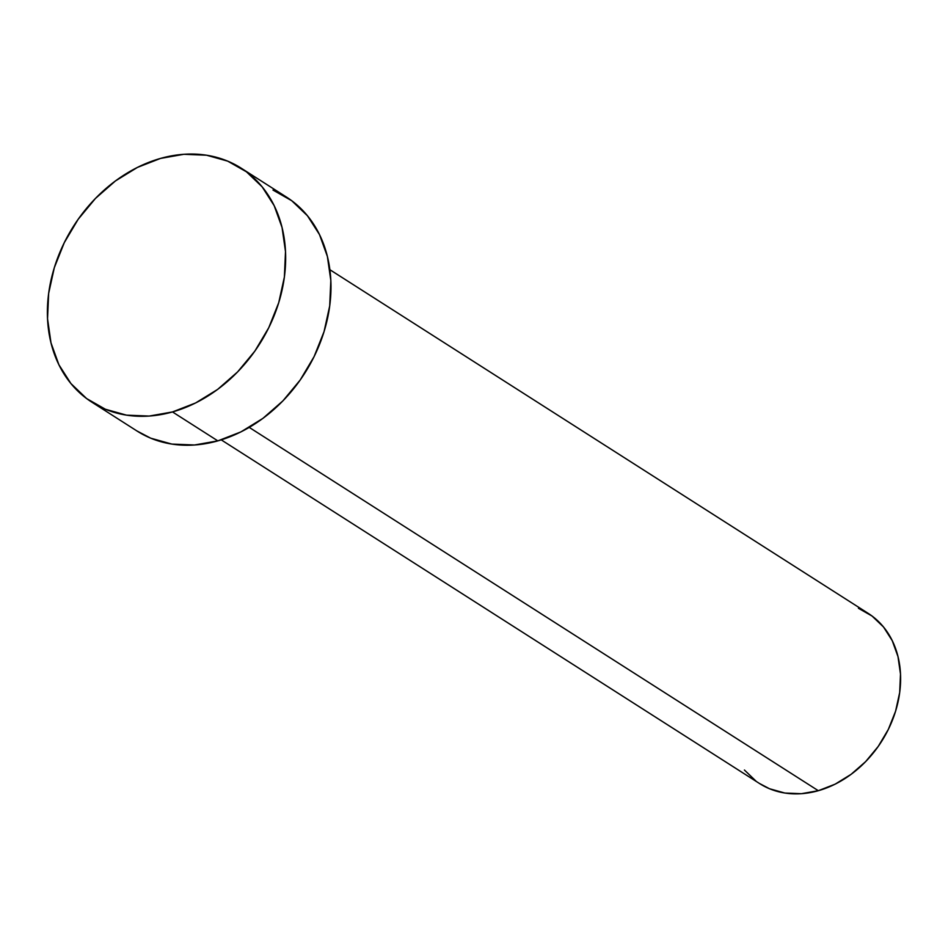 <?xml version="1.0" encoding="UTF-8"?>
<svg xmlns="http://www.w3.org/2000/svg" width="948" height="948" viewBox="0 0 948 948"><rect width="100%" height="100%" fill="white"/><g stroke="black" fill="none" stroke-linecap="round" stroke-linejoin="round"><path stroke-width="1.42" d="M221.228 439.86L759.644 783.593A100.938 80.082 -57.4 0 0 818.314 790.703L249.229 427.394L818.314 790.703A100.938 80.082 -57.4 0 0 896.381 708.5A100.938 80.082 -57.4 0 0 868.285 613.427L329.868 269.706M172.5 411.942A138.799 110.11 122.6 0 1 91.838 402.165A138.799 110.11 122.6 0 1 53.206 271.448A138.799 110.11 122.6 0 1 160.544 158.411A138.799 110.11 122.6 0 1 241.207 168.187A138.799 110.11 122.6 0 1 279.838 298.916A138.799 110.11 122.6 0 1 172.5 411.942L217.827 440.879L172.5 411.942L149.18 416.065L126.511 415.153L105.394 409.24L86.623 398.563L70.91 383.537L58.883 364.719L50.991 342.844L47.542 318.765L48.656 293.394L54.309 267.692L64.274 242.676L78.163 219.296L95.452 198.44L115.466 180.914L137.448 167.405L160.544 158.411L183.876 154.299L206.534 155.211L227.662 161.124L246.433 171.801L262.134 186.827L274.162 205.645L282.054 227.508L285.502 251.599L284.388 276.97L278.736 302.661L268.77 327.688L254.882 351.068L237.593 371.924L217.578 389.45L195.596 402.959L172.5 411.942M91.838 402.165L137.152 431.103A138.799 110.11 -57.4 0 0 217.827 440.879A138.799 110.11 -57.4 0 0 325.164 327.854A138.799 110.11 -57.4 0 0 286.533 197.125L241.207 168.187M272.977 190.05L291.747 200.727L307.448 215.765L319.488 234.571L327.38 256.446L330.828 280.525L329.703 305.908L324.062 331.599L314.096 356.614L300.208 380.006L282.919 400.862L262.904 418.376L240.922 431.897L217.827 440.879L194.494 444.991L171.837 444.079L150.708 438.177L136.796 430.878M858.426 608.284L872.077 616.058L883.5 626.984L892.246 640.67L897.981 656.573L900.493 674.087L899.688 692.55L895.576 711.225L888.323 729.427L878.227 746.432L865.654 761.6L851.091 774.338L835.105 784.174L818.314 790.703L801.344 793.701L784.861 793.038L769.503 788.736L759.384 783.427M755.852 780.974L744.429 770.037"/></g></svg>
